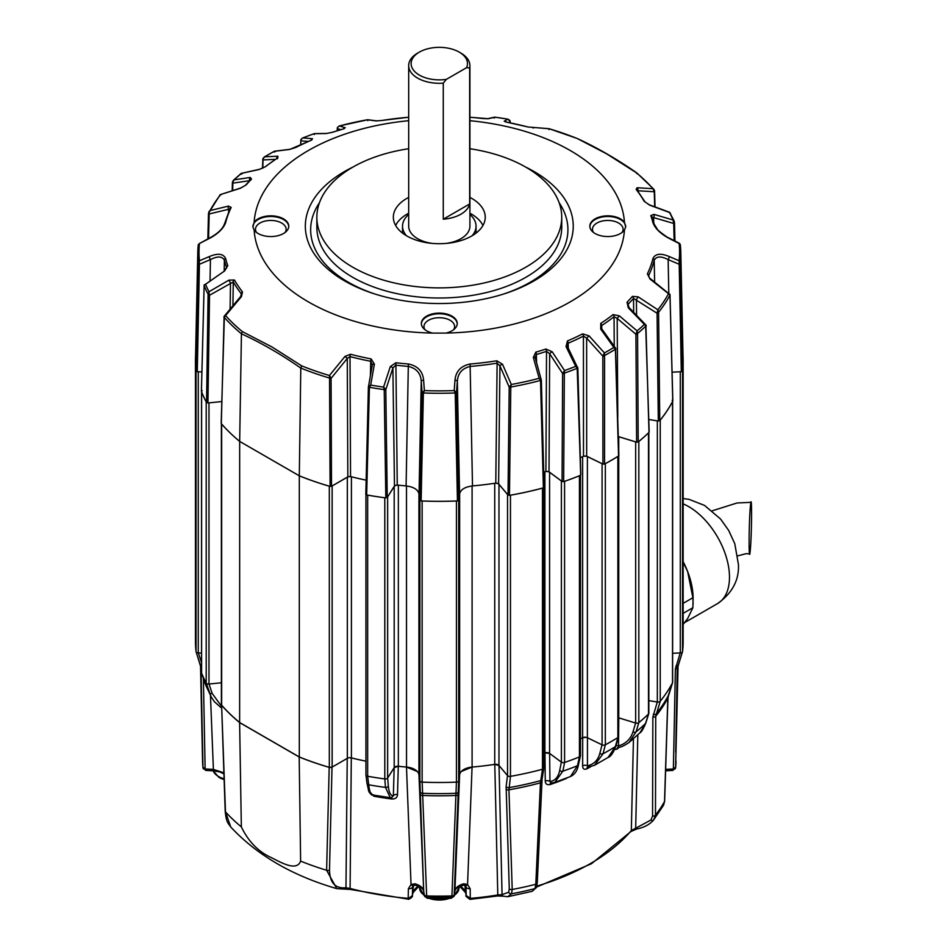 <?xml version="1.0" encoding="UTF-8"?>
<svg xmlns="http://www.w3.org/2000/svg" width="947" height="947" viewBox="0 0 947 947"><rect width="100%" height="100%" fill="white"/><g stroke="black" fill="none" stroke-linecap="round" stroke-linejoin="round"><path stroke-width="1.42" d="M561.583 481.123A2.45 1.421 180 0 1 561.393 480.993L549.568 472.257L549.568 753.398L561.393 762.134A2.45 1.421 0 0 0 561.583 762.264A2.45 1.421 0 0 0 564.578 762.477A243.841 140.783 0 0 0 579.446 756.902A2.45 1.421 0 0 0 580.487 755.742L580.487 475.287M507.77 494.713A2.45 1.421 180 0 1 507.533 494.476L498.974 484.355L498.974 765.484L507.533 775.617A2.45 1.421 0 0 0 508.006 776.007A2.45 1.421 0 0 0 510.457 776.351A243.841 140.783 0 0 0 542.477 769.26A2.45 1.421 0 0 0 543.886 767.97L543.886 487.587M419.876 780.849L419.876 499.708L418.941 493.565L418.941 774.705L419.876 780.849A2.45 1.421 0 0 0 420.586 781.725A2.45 1.421 0 0 0 422.137 782.139A243.841 140.783 0 0 0 456.442 782.139A2.45 1.421 0 0 0 458.715 780.849L459.638 774.705L459.638 493.565L458.715 499.708L458.715 780.849M365.968 774.67A2.45 1.421 0 0 0 365.933 774.918A2.45 1.421 0 0 0 366.643 775.924A2.45 1.421 0 0 0 367.661 776.268A243.841 140.783 0 0 0 384.79 778.919A2.45 1.421 0 0 0 387.631 778.02L394.201 767.615L394.201 486.474L387.631 496.879L387.631 778.02M201.616 672.536A2.45 1.421 0 0 0 201.557 672.855A2.45 1.421 0 0 0 201.616 673.175A243.841 140.783 0 0 0 206.209 683.059A2.45 1.421 0 0 0 206.813 683.639A2.45 1.421 0 0 0 208.979 684.03L221.397 682.775M206.387 402.167A2.45 1.421 180 0 1 206.209 401.919A243.841 140.783 0 0 1 201.616 392.034A2.45 1.421 180 0 1 201.557 391.762L201.557 672.855M195.567 356.19A243.841 140.783 0 0 0 195.449 360.558L195.449 641.699A243.841 140.783 0 0 0 196.053 651.607A2.45 1.421 0 0 0 196.763 652.507A2.45 1.421 0 0 0 198.278 652.909L201.557 653.075M196.124 370.727A2.45 1.421 180 0 1 196.053 370.466A243.841 140.783 0 0 1 195.449 360.558M672.63 653.3L680.301 652.909A2.45 1.421 0 0 0 682.538 651.607A243.841 140.783 0 0 0 683.142 641.699L683.142 360.558A243.841 140.783 0 0 0 683.024 356.19M683.142 641.19A243.841 140.783 180 0 1 682.538 651.595L682.538 370.466A243.841 140.783 0 0 0 683.142 360.558M680.301 652.909L680.301 371.769L672.086 372.183L681.307 371.698L679.129 260.745A240.289 138.736 0 0 0 679.129 243.521L669.162 238.419C660.722 233.921 655.324 228.736 652.992 222.853A215.904 124.649 0 0 0 650.802 215.585L653.963 214.377L673.033 219.964A240.289 138.736 0 0 0 669.588 212.519L649.701 205.179L644.161 201.285A215.904 124.649 0 0 0 636.1 189.376L637.13 187.743L652.992 188.69A240.289 138.736 0 0 0 636.277 172.685L606.577 153.805L577.197 138.475C597.024 147.614 616.864 159.06 636.727 172.839M648.837 700.626L657.336 702.035A2.45 1.421 0 0 0 660.237 701.265A243.841 140.783 0 0 0 672.524 682.787A2.45 1.421 0 0 0 672.63 682.373A2.45 1.421 0 0 0 672.524 681.958M660.237 701.265L655.738 716.263L655.478 815.166L653.489 820.173A2.45 1.539 -136.5 0 1 653.418 820.256L663.551 805.199L664.522 801.553L667.824 698.093L672.524 682.787A243.841 140.783 180 0 1 660.237 701.265L660.237 420.137A243.841 140.783 0 0 0 672.524 401.646A2.45 1.421 180 0 0 672.619 401.386M657.336 702.035L657.336 420.894L648.813 419.485L658.319 421.024L657.076 313.232L657.845 309.787A240.289 138.736 0 0 0 668.535 293.712L650.021 279.057L647.405 273.825A215.904 124.649 0 0 0 652.992 258.424C655.36 253.642 660.746 253.003 669.162 256.53L679.129 260.745L680.289 263.029L682.42 371.046A243.805 140.76 0 0 0 683.071 358.818L680.798 252.115A241.521 139.446 180 0 1 680.289 263.029L679.425 263.219M618.734 455.815L618.734 717.85L635.674 723.058A2.45 1.421 0 0 0 638.834 722.62A243.841 140.783 0 0 0 648.494 714.038A2.45 1.421 0 0 0 648.837 713.304L648.837 432.507M638.834 722.62L638.834 441.48A243.841 140.783 0 0 0 648.494 432.897A2.45 1.421 180 0 0 648.683 432.649M635.674 723.058L635.674 441.918L618.734 436.709L618.734 450.287M602.091 744.851L602.091 463.71L587.389 456.584L587.389 737.725L602.091 744.851A2.45 1.421 0 0 0 605.334 744.804A243.841 140.783 0 0 0 617.87 737.559A2.45 1.421 0 0 0 618.521 736.6L618.521 455.981M605.334 744.804L605.334 463.663A243.841 140.783 0 0 0 617.87 456.418A2.45 1.421 180 0 0 618.154 456.217M580.487 738.79A219.586 126.78 0 0 0 582.618 737.737L582.618 456.667M579.446 475.761L579.446 756.902A243.841 140.783 180 0 1 564.59 762.477L564.578 481.336A243.841 140.783 0 0 0 579.446 475.761A2.45 1.421 180 0 0 579.801 475.595M543.886 753.173A219.586 126.78 0 0 0 544.904 752.853L544.904 471.76M510.457 776.351L510.457 495.21A243.841 140.783 0 0 0 542.477 488.119A2.45 1.421 180 0 0 542.868 487.989M461.272 771.497L472.068 767.082A219.586 126.78 0 0 0 494.736 764.371L494.736 483.278M420.586 500.584A2.45 1.421 180 0 0 422.137 500.999A243.841 140.783 0 0 0 456.442 500.999A2.45 1.421 180 0 0 456.892 500.951M398.344 485.16L398.344 766.253A219.586 126.78 0 0 0 406.488 767.058L417.319 771.509M367.235 495.032A2.45 1.421 180 0 0 367.661 495.127A243.841 140.783 0 0 0 384.79 497.779A2.45 1.421 180 0 0 385.24 497.814M351.408 476.791L351.408 757.872A219.586 126.78 0 0 0 365.933 761.187A219.633 126.803 0 0 1 351.301 757.884L349.502 757.718M332.148 767.082L347.336 758.322L347.336 477.181L332.148 485.953L332.148 767.082A2.45 1.421 0 0 1 329.319 767.354L329.319 486.213A243.841 140.783 0 0 1 299.299 475.832L239.638 441.385L299.323 475.808A243.805 140.76 0 0 0 330.101 486.415L329.568 378.054L330.775 377.652L329.414 375.509L345.016 356.392L350.508 354.261A215.904 124.649 0 0 0 371.117 358.913L374.385 364.133L370.679 385.086A240.289 138.736 0 0 0 383.571 387.086L390.306 366.596L395.893 362.748A215.904 124.649 0 0 0 408.488 364.015C417.757 365.944 422.788 371.331 423.605 380.185L424.386 390.602A240.289 138.736 0 0 0 454.205 390.602L454.986 380.185C455.827 371.307 460.858 365.921 470.103 364.015A215.904 124.649 0 0 0 496.784 360.795L502.502 364.228L511.321 384.482A240.289 138.736 0 0 0 539.163 378.315L533.327 357.398L535.824 352.142A215.904 124.649 0 0 0 545.922 349.029L552.219 351.787L564.519 370.537A240.289 138.736 0 0 0 575.717 366.347L566.046 346.602L567.431 340.967A215.904 124.649 0 0 0 582.63 333.865L589.046 335.854L604.423 352.923A240.289 138.736 0 0 0 613.857 347.466L600.718 329.118L600.765 323.389A215.904 124.649 0 0 0 613.064 314.617L619.338 315.836L637.106 330.894A240.289 138.736 0 0 0 644.374 324.43L628.323 307.858L627.032 302.2A215.904 124.649 0 0 0 632.418 296.375L638.195 296.861L657.845 309.787L658.579 312.273L659.763 420.646A243.805 140.76 0 0 0 672.772 401.078L669.991 295.109A1.231 1.03 -14.9 0 0 670.003 294.6L670.003 294.6A1.231 1.03 -14.9 0 0 669.529 294.02L668.535 293.712L669.529 294.02M299.299 756.973L299.299 475.832L300.791 368.087C281.046 354.285 261.254 342.861 241.426 333.806L239.674 441.373L239.638 722.525L299.299 756.973A243.841 140.783 0 0 0 329.319 767.354M221.397 423.7L221.397 704.556A2.45 1.421 0 0 0 221.657 705.195A243.841 140.783 0 0 0 239.638 722.525M221.491 423.806A2.45 1.421 180 0 0 221.657 424.055A243.841 140.783 0 0 0 239.638 441.385A243.805 140.76 0 0 1 221.314 423.605L224.084 317.541A1.231 0.71 -178.5 0 1 223.954 317.198L223.954 317.198A1.231 0.71 -178.5 0 1 224.048 316.937M207.938 402.972L206.564 402.487L208.103 294.186L209.192 294.233L209.524 295.263L207.938 402.972L221.752 401.564L208.979 402.889L208.979 684.03M197.284 371.698L196.171 371.046L198.302 263.029L199.415 264.26L197.284 371.698L201.889 371.934L198.278 371.769A2.45 1.421 180 0 1 196.763 371.366M418.941 774.705A14.702 8.487 0 0 0 406.488 767.058L411.034 884.545L414.822 883.788C420.018 885.208 422.966 887.564 423.676 890.831L418.965 774.741M458.691 780.813L454.169 895.826A2.45 1.657 -169.9 0 1 454.158 895.85A2.45 1.657 -169.9 0 1 451.885 897.105L451.885 896.987A2.45 1.657 1.8 0 0 454.205 895.519L454.915 890.831C455.614 887.564 458.561 885.22 463.77 883.788L467.558 884.545L472.068 767.082A14.702 8.487 0 0 0 459.638 774.705M545.602 471.535A3.681 2.119 180 0 1 549.568 472.257M549.568 753.398A3.681 2.119 0 0 0 544.904 752.853M495.494 483.159A3.681 2.119 180 0 1 498.974 484.355M498.974 765.484A3.681 2.119 0 0 0 494.736 764.371M394.201 486.474A3.681 2.119 180 0 1 397.586 485.077M398.344 766.253A3.681 2.119 0 0 0 394.201 767.615M347.336 477.181A3.681 2.119 180 0 1 350.686 476.601M351.408 757.872A3.681 2.119 0 0 0 347.336 758.322M583.245 456.347A3.681 2.119 180 0 1 587.389 456.584M587.389 737.725A3.681 2.119 0 0 0 582.618 737.737M532.261 891.293L534.984 888.594L535.801 884.261L540.441 782.838L542.465 769.26A243.841 140.783 180 0 1 510.469 776.351L508.953 789.81L512.22 889.482L511.51 893.802L507.781 896.714L532.261 891.293L536.345 887.505L537.257 883.042L542.075 779.251A2.45 1.847 9 0 1 540.666 780.624A239.331 138.179 180 0 1 509.036 787.632A2.45 1.858 7.2 0 1 506.136 786.495L507.533 775.581L507.533 494.476M465.486 892.619A3.681 2.888 -25.7 0 1 465.439 892.524L460.846 887.493A27.83 16.063 0 0 0 459.473 886.581M419.119 886.581A27.83 16.063 0 0 0 417.734 887.493L413.152 892.524A3.681 2.888 -154.3 0 0 413.377 891.553A26.895 15.531 180 0 1 418.101 886.143M201.616 392.034L201.604 673.128L204.943 683.107A2.45 1.48 -18.5 0 0 204.954 683.154L211.205 696.945L206.197 683.047A243.841 140.783 180 0 1 201.616 673.175L204.954 683.154A240.431 138.807 180 0 0 209.465 692.861A2.45 1.527 -18.4 0 0 212.152 693.405L221.409 706.107M239.615 722.597A243.935 140.831 0 0 1 221.622 705.266L225.197 811.271C226.321 822.256 227.694 822.529 230.737 826.98L225.481 811.875A241.686 139.54 0 0 0 241.343 826.885L239.615 722.597L299.181 756.984A243.935 140.831 0 0 0 329.189 767.366L332.018 767.106L329.497 870.056C329.816 882.853 335.309 888.748 345.975 887.753L350.094 888.44L351.301 757.884M384.79 497.779L384.79 778.919A243.841 140.783 180 0 1 367.673 776.28L368.703 784.803A240.431 138.807 0 0 0 385.512 787.395L390.247 797.682L372.325 794.912C372.124 795.598 370.999 794.569 368.939 791.81L366.963 783.264A2.45 1.858 173.1 0 0 368.703 784.803C369.661 792.402 371.177 795.717 373.236 794.734M387.631 777.984L388.341 786.105C388.957 792.592 390.626 795.835 393.36 795.823L394.165 767.638L398.296 766.277A219.633 126.803 0 0 0 406.523 767.082L406.488 485.965M451.885 896.987L456.43 782.139A243.841 140.783 180 0 1 422.161 782.139L426.706 897.105A2.45 1.657 169.9 0 1 424.422 895.85L424.422 895.85A2.45 1.657 169.9 0 1 424.422 895.826L424.386 895.519A2.45 1.657 -1.8 0 0 426.695 896.987M472.091 485.965L472.091 767.058A219.633 126.803 0 0 0 494.784 764.395L499.022 765.519L502.064 894.619A2.45 2.225 111.2 0 0 503.378 896.205L507.781 896.714M543.886 753.208A219.633 126.803 0 0 0 544.963 752.865L549.627 753.421L549.947 781.512C555.037 780.802 558.292 777.108 559.713 770.432L561.37 762.098M580.487 738.826A219.633 126.803 0 0 0 582.689 737.749L586.252 737.346M618.474 736.849L615.976 745.845A2.45 1.716 15.5 0 1 615.349 746.638A240.431 138.807 180 0 1 603.038 753.753L594.562 765.247L608.081 757.446L615.349 746.638L617.858 737.571A243.841 140.783 180 0 1 605.346 744.792L603.038 753.753A2.45 1.752 -165.5 0 1 599.853 753.386C597.971 760.252 593.828 764.395 587.436 765.803L587.448 737.737M629.128 742.412L639.959 732.789L645.546 723.449L648.482 714.038A243.841 140.783 180 0 1 638.846 722.608L636.064 731.877L629.116 742.424C624.262 745.727 620.569 747.432 618.012 747.526L617.645 747.645A3.681 2.439 51 0 0 616.971 749.16L614.662 749.527M203.38 678.454L205.12 768.1A2.45 1.48 178.9 0 1 202.883 766.739A236.75 136.688 0 0 1 202.563 761.128L202.989 767.875A2.45 1.456 -9 0 1 202.978 767.828L200.977 667.611L196.053 651.595A243.841 140.783 180 0 1 195.449 641.19M650.968 819.995A2.45 1.539 -136.5 0 0 653.418 820.256C649.382 824.671 643.842 827.571 636.822 828.968L630.998 831.478A2.45 1.799 -139.7 0 0 631.329 830.578L650.968 819.995L652.566 815.983L652.85 717.068L657.289 702.011M582.689 737.749L582.654 765.827C582.701 768.81 584.074 769.828 586.761 768.893A3.681 2.024 62.1 0 1 587.448 767.366L587.531 767.307M544.963 752.865L545.271 780.955C545.354 783.95 546.975 785.146 550.112 784.566A218.165 125.963 0 0 0 565.892 778.647L567.371 777.771M536.854 886.096A213.88 123.489 0 0 0 631.329 830.578L633.46 738.743M616.012 745.703A3.681 2.249 -179.3 0 1 618.438 745.94C625.872 743.691 630.714 739.015 632.975 731.889L635.638 723.023M494.784 764.395L497.791 894.974L502.064 894.619L508.693 892.24L509.273 888.795L506.136 786.495M347.229 758.322L345.975 887.753A2.45 1.847 82 0 1 344.59 889.103L350.485 889.446A2.45 0.829 104.8 0 1 350.094 888.44A213.88 123.489 0 0 0 408.181 898.372L408.394 888.7L411.034 884.545A3.681 1.728 -120.9 0 0 413.401 885.492L412.596 886.581L412.407 895.531L408.619 898.407L408.583 899.366L408.619 898.407M391.762 797.658A3.681 0.651 -82.7 0 1 391.963 799.031C395.515 799.008 397.361 797.492 397.515 794.474L398.296 766.277M368.312 790.153L373.793 796.214A218.165 125.963 0 0 0 391.963 799.031M463.77 883.788A3.681 1.184 76.1 0 1 463.201 885.279L465.178 885.492A3.681 1.728 120.9 0 0 467.558 884.545L470.197 888.7L470.257 899.342L497.518 895.969L503.378 896.205M230.737 826.98C257.051 855.2 292.41 875.762 336.801 888.653L326.62 870.269A241.686 139.54 180 0 1 300.625 861.119C296.66 871.749 281.318 862.61 271.197 857.556C258.342 851.72 248.386 841.492 241.343 826.885M300.625 861.119L299.181 756.984M329.497 870.056A2.45 1.48 -178.6 0 1 326.62 870.269L329.189 767.366M391.561 797.575L393.36 795.823A3.681 2.237 -178.4 0 1 397.515 794.474M545.271 780.955A3.681 2.261 179.3 0 1 549.947 781.512L551.071 782.991M582.654 765.827A3.681 2.261 180 0 1 587.436 765.803L588.028 767.177M221.622 705.266L225.481 811.875A2.45 1.373 177.9 0 1 225.197 811.271M203.001 767.946A2.45 1.645 -10.4 0 0 203.013 768.029L202.989 767.875A2.45 1.456 -9 0 0 205.191 768.976L213.324 769.378L223.812 772.776M412.407 895.022L413.508 885.445M682.538 651.595L677.614 667.611L675.602 767.828A2.45 1.456 9 0 1 675.602 767.875L678.076 665.137M675.696 752.155L677.294 666.013M677.673 666.747L677.614 667.611A238.916 137.942 180 0 0 677.78 666.179M618.793 717.85L618.498 747.278M579.434 756.913L577.457 765.709L570.485 776.516L554.764 782.423L562.861 771.178L564.59 762.477M554.764 782.411L550.799 783.015M373.663 795.149A3.681 0.9 -79.7 0 1 373.793 796.214M550.112 784.566A3.681 1.527 71.2 0 1 550.645 783.098M201.557 668.464A2.45 1.48 178.9 0 1 200.977 667.611L200.906 666.747M460.491 886.143A26.895 15.531 180 0 1 465.214 891.553L466.184 895.022M469.996 899.212L470.008 899.366C466.409 896.927 465.131 895.649 466.184 895.531L465.995 886.581A3.681 2.237 178.8 0 1 465.995 886.558L466.184 895.531L470.41 898.372A213.88 123.489 0 0 0 497.791 894.974L497.518 895.969M344.59 889.103L336.789 888.653M408.441 899.212L350.485 889.446M636.822 828.968A2.45 1.101 -101.3 0 1 635.674 827.998L637.816 734.825M665.658 769.366L673.388 768.976A2.45 1.456 9 0 0 675.602 767.875L675.566 768.029A2.45 1.645 -169.6 0 1 673.376 769.272L675.389 668.949L680.242 652.897M459.615 774.741L454.915 890.831A3.681 2.995 8.6 0 1 454.891 891.091L454.158 895.85L451.364 898.265L427.227 898.265L424.422 895.85L423.7 891.091A3.681 2.995 -8.6 0 1 423.676 890.831L419.888 780.813M450.63 897.614L451.885 897.105A236.62 136.617 0 0 1 426.706 897.105L427.949 897.614M463.201 885.279L463.201 885.279C458.076 886.794 455.306 888.724 454.891 891.091A3.681 2.995 8.6 0 1 454.832 891.34M470.197 888.7A3.681 2.237 178.8 0 1 465.995 886.581L465.178 885.492M423.759 891.34A3.681 2.995 -8.6 0 1 423.7 891.091C422.693 888.322 419.923 886.38 415.378 885.279L415.378 885.279A3.681 1.184 -76.1 0 1 414.822 883.788M408.583 899.366C411.566 897.839 412.845 896.572 412.407 895.531L412.596 886.581A3.681 2.237 -178.8 0 1 412.596 886.581L412.596 886.581A3.681 2.237 -178.8 0 1 408.394 888.7M675.578 767.946A2.45 1.645 -169.6 0 1 675.566 768.029L672.808 770.444L665.611 770.811M672.003 769.804L673.376 769.272M210.471 695.548L213.454 770.834L205.783 770.444L203.013 768.029A2.45 1.645 -10.4 0 0 205.215 769.272L206.588 769.804M205.12 768.1L205.215 769.272M525.573 167.027A133.965 77.346 180 0 1 534.013 280.88A133.965 77.346 180 0 1 504.585 293.724A133.965 77.346 180 0 1 374.006 293.724A133.965 77.346 180 0 1 344.566 171.502A133.965 77.346 180 0 1 353.018 167.027M424.99 329.734A15.318 8.843 180 0 1 423.972 326.561A15.318 8.843 180 0 1 433.43 318.393A15.318 8.843 180 0 1 450.121 320.299A15.318 8.843 180 0 1 454.607 326.561A15.318 8.843 180 0 1 453.589 329.734M593.485 232.453A15.318 8.843 180 0 1 592.467 229.281A15.318 8.843 180 0 1 596.953 223.03A15.318 8.843 180 0 1 618.604 223.03A15.318 8.843 180 0 1 623.09 229.281A15.318 8.843 180 0 1 622.072 232.453M256.507 232.453A15.318 8.843 180 0 1 255.489 229.281A15.318 8.843 180 0 1 259.975 223.03A15.318 8.843 180 0 1 281.638 223.03A15.318 8.843 180 0 1 286.124 229.281A15.318 8.843 180 0 1 285.106 232.453M469.913 148.738A122.447 70.694 180 0 1 561.737 217.194A122.447 70.694 180 0 1 525.869 267.172A122.447 70.694 180 0 1 392.437 282.502A122.447 70.694 180 0 1 316.854 217.194A122.447 70.694 180 0 1 352.71 167.205A122.447 70.694 180 0 1 408.678 148.738M252.896 227.043A17.922 10.346 180 0 1 258.14 219.526A17.922 10.346 180 0 1 283.473 219.526A17.922 10.346 180 0 1 288.728 226.771M254.139 230.038A17.946 10.358 0 0 0 258.117 233.518A17.946 10.358 0 0 0 277.471 235.815A17.946 10.358 0 0 0 288.752 226.451A17.946 10.358 0 0 0 283.496 218.864A17.946 10.358 0 0 0 254.139 222.344L252.896 226.984L254.139 230.038A185.269 106.964 0 0 0 308.284 301.833A185.269 106.964 0 0 0 432.625 333.084L445.954 333.084A185.269 106.964 0 0 0 624.44 230.038L625.695 226.984L624.44 222.344A185.269 106.964 0 0 0 570.295 150.561A185.269 106.964 0 0 0 469.913 120.695M589.863 226.771A17.922 10.346 180 0 1 595.107 219.526A17.922 10.346 180 0 1 620.451 219.526A17.922 10.346 180 0 1 625.695 227.043M624.44 222.344A17.946 10.358 0 0 0 620.463 218.864A17.946 10.358 0 0 0 600.706 216.674A17.946 10.358 0 0 0 589.839 226.451A17.946 10.358 0 0 0 595.095 233.518A17.946 10.358 0 0 0 624.44 230.038M445.954 333.084A17.946 10.358 0 0 0 457.235 323.72A17.946 10.358 0 0 0 451.979 316.144A17.946 10.358 0 0 0 432.223 313.942A17.946 10.358 0 0 0 421.356 323.72A17.946 10.358 0 0 0 426.6 330.799A17.946 10.358 0 0 0 432.625 333.084M421.379 324.052A17.922 10.346 180 0 1 432.495 314.546A17.922 10.346 180 0 1 451.968 316.795A17.922 10.346 180 0 1 457.212 324.052M469.913 197.402A45.953 26.528 180 0 1 485.231 217.846A45.953 26.528 180 0 1 471.784 235.945A45.953 26.528 180 0 1 422.232 241.816A45.953 26.528 180 0 1 393.36 217.846A45.953 26.528 180 0 1 406.796 198.432A45.953 26.528 180 0 1 408.678 197.402M395.657 225.493A45.29 26.149 180 0 1 407.269 214.01A45.29 26.149 180 0 1 408.678 213.229M408.488 117.262L408.488 117.262A215.904 124.649 0 0 0 381.807 120.482L376.089 120.908L367.27 119.784A240.289 138.736 0 0 0 339.428 125.951L345.253 127.738L342.767 129.135A215.904 124.649 0 0 0 332.657 132.249L326.372 133.527L314.061 133.728A240.289 138.736 0 0 0 302.874 137.931L312.534 138.712L311.149 140.31A215.904 124.649 0 0 0 295.961 147.412L289.533 149.46L274.168 151.342A240.289 138.736 0 0 0 264.722 156.8L277.873 156.196L277.826 157.889A215.904 124.649 0 0 0 265.515 166.66L259.241 169.477L241.473 173.372A240.289 138.736 0 0 0 234.205 179.835L250.268 177.456L251.547 179.078A215.904 124.649 0 0 0 246.161 184.902L240.396 188.275L220.734 194.478A240.289 138.736 0 0 0 210.045 210.554L228.558 206.079L231.175 207.44A215.904 124.649 0 0 0 225.587 222.853C223.232 228.76 217.834 233.956 209.417 238.419L199.462 243.521A240.289 138.736 0 0 0 199.462 260.745L209.417 256.53C217.869 253.015 223.255 253.642 225.587 258.424A215.904 124.649 0 0 0 227.789 265.693L224.617 270.937L205.546 284.301A240.289 138.736 0 0 0 209.003 291.747L228.89 280.134L234.43 279.992A215.904 124.649 0 0 0 242.479 291.901L241.449 296.6L225.599 315.576L224.273 316.168A1.231 0.983 17.5 0 0 224.131 317.174A241.521 139.446 180 0 0 241.426 333.794L242.314 331.592L272.002 346.969L301.679 365.862A240.289 138.736 0 0 0 329.414 375.509L329.568 378.054A241.521 139.446 180 0 1 300.791 368.063L301.679 365.862M408.678 120.695A185.269 106.964 0 0 0 254.139 222.344M682.42 371.046L681.307 371.698M672.145 400.238L672.772 401.078L672.145 400.238M659.763 420.646L658.319 421.024M645.759 324.868L644.374 324.43L645.925 326.028A241.521 139.446 180 0 1 637.568 333.451L638.195 441.953A243.805 140.76 0 0 0 648.991 432.365L645.925 326.028A1.231 0.994 -23.6 0 0 645.996 325.188L645.996 325.188A1.231 0.994 -23.6 0 0 645.759 324.868L629.033 307.515L628.323 307.858M638.195 441.953L636.621 442.178L635.911 334.255L637.106 330.894L637.568 333.451L636.301 333.285M618.344 436.567L636.621 442.178M615.526 348.094L613.857 347.466L615.408 349.254A241.521 139.446 180 0 1 604.565 355.516L604.541 464.054A243.805 140.76 0 0 0 618.557 455.957L615.408 349.254A1.231 0.935 -28.1 0 0 615.597 348.2L615.597 348.2A1.231 0.935 -28.1 0 0 615.526 348.094L601.807 328.94A2.45 0.616 144.4 0 0 600.718 329.118M604.541 464.054L602.919 464.077L602.837 356.119L604.423 352.923L604.565 355.516L603.239 355.184M580.322 457.792A219.657 126.815 0 0 0 583.494 456.229L586.678 456.205L602.919 464.077M580.653 474.483L577.197 368.3A1.231 0.876 -30.6 0 0 577.587 367.176L575.717 366.347L577.197 368.3A241.521 139.446 180 0 1 564.329 373.13L563.654 481.632A243.805 140.76 0 0 0 580.274 475.394L580.653 474.483M563.654 481.632L562.068 481.455L562.625 373.52L564.519 370.537L564.329 373.13L563.015 372.645M543.696 472.139A219.657 126.815 0 0 0 545.898 471.44L549.011 471.807L562.068 481.455M544.028 487.007L543.377 487.847L540.524 380.434A1.231 0.805 -30.5 0 0 541.139 379.392L539.163 378.315L540.524 380.434A241.521 139.446 180 0 1 510.788 387.027L509.462 495.364A243.805 140.76 0 0 0 543.377 487.847L544.028 487.007L541.317 380.067A1.231 0.698 178.5 0 1 541.364 380.244L541.364 380.244A1.231 0.698 178.5 0 1 540.654 380.907M509.462 495.364L508.018 494.997L509.202 387.181L511.321 384.482L510.788 387.027L509.557 386.388M495.778 483.112L497.116 363.175A217.135 125.359 180 0 1 470.28 366.418C462.231 368.265 457.922 373.225 457.342 381.31L456.49 392.816L458.585 500.288L459.555 493.896C460.692 489.528 465.013 486.865 472.494 485.929A219.657 126.815 0 0 0 495.778 483.112L498.607 483.858L508.018 494.997M458.585 500.288L457.448 500.927L455.211 392.969A1.231 0.651 -29.4 0 0 456.205 392.094L454.205 390.602L455.211 392.969A241.521 139.446 180 0 1 423.368 392.969L421.131 500.927A243.805 140.76 0 0 0 457.448 500.927M421.131 500.927L420.006 500.288L422.102 392.816L424.386 390.602L423.368 392.969A1.231 0.651 -150.6 0 1 422.386 392.094M406.097 485.929L408.311 366.418A217.135 125.359 180 0 1 395.657 365.14L392.887 368.087L385.796 389.69L387.24 497.447L394.485 485.941L397.255 485.042A219.657 126.815 0 0 0 406.097 485.929C413.567 486.865 417.887 489.516 419.036 493.896L420.006 500.288M387.24 497.447L385.82 497.885L384.222 389.596L385.429 388.886L383.571 387.086L384.222 389.596A241.521 139.446 180 0 1 369.401 387.311L366.667 494.926A243.805 140.76 0 0 0 385.82 497.885M365.826 494.133L366.667 494.926L365.826 494.133L368.419 387.003L370.679 385.086L369.401 387.311A1.231 0.746 -148.7 0 1 368.643 386.293L368.419 387.003L368.643 386.293M370.395 375.675L370.739 361.281A217.135 125.359 180 0 1 350.011 356.605L347.277 358.451L331.071 378.35L331.521 486.285L347.821 476.862L350.544 476.566A219.657 126.815 0 0 0 366.146 480.141M331.521 486.285L330.101 486.415M204.09 286.065A1.231 0.722 -178.5 0 1 204.126 285.663L201.427 391.431A243.805 140.76 0 0 0 206.564 402.487M201.427 391.431L202.208 390.614M199.166 263.219L199.462 260.745L198.302 263.029A241.521 139.446 180 0 1 197.793 252.115L195.508 358.818A243.805 140.76 0 0 0 196.171 371.046M240.396 188.275A2.45 1.196 -107.4 0 1 240.775 187.98L220.154 194.691L208.494 213.312A1.231 0.698 -178.5 0 1 208.553 213.122L209.18 213.963A1.231 0.698 -178.5 0 1 208.494 213.312L207.843 238.881L208.541 213.513M226.57 268.108L226.593 267.528A217.135 125.359 180 0 1 224.38 260.224L224.19 270.664M234.43 279.992A2.45 1.894 150 0 0 233.27 281.922L232.926 305.703M241.319 295.5L241.367 293.89A217.135 125.359 180 0 1 233.27 281.922L209.524 295.263A1.231 0.687 -179.2 0 1 208.139 294.777M242.314 331.592A240.289 138.736 0 0 1 225.599 315.576L224.084 317.541M350.508 354.261A2.45 0.829 -75.4 0 0 350.011 356.605L350.544 476.566M395.893 362.748L397.255 485.042M470.103 364.015L472.494 485.929M545.898 471.44L546.526 351.349A217.135 125.359 180 0 1 536.369 354.474L536.582 362.902M583.494 456.229L583.435 336.09A217.135 125.359 180 0 1 568.164 343.228L568.295 348.212M614.236 346.282L614.047 316.736A217.135 125.359 180 0 1 601.676 325.555L601.771 328.893M633.673 312.309L633.519 298.388A217.135 125.359 180 0 1 628.098 304.247L628.157 306.366M654.614 282.017L654.211 260.224A217.135 125.359 180 0 1 648.588 275.719L648.612 276.571M674.501 222.924L674.951 241.035M673.885 222.344L674.489 222.628A1.231 0.698 178.6 0 1 674.524 222.782L674.524 222.782A1.231 0.698 178.6 0 1 673.719 223.456L673.033 219.964L674.288 221.349L669.659 212.306L649.37 204.824A2.45 1.018 110.2 0 1 649.701 205.179M576.912 138.404A240.289 138.736 0 0 0 549.177 128.756L528.071 127.005A2.45 0.829 -75.4 0 1 528.189 127.016L507.533 122.352A2.45 0.627 -79.1 0 1 507.604 122.388M528.071 127.005A215.904 124.649 0 0 0 507.462 122.364L504.206 121.18L507.912 119.18L509.841 120.411M510.161 121.417A1.231 0.722 178.6 0 1 510.196 121.559L507.912 119.18A240.289 138.736 0 0 0 495.021 117.179L488.273 118.718L470.126 117.25A215.904 124.649 0 0 1 482.686 118.529M469.913 213.229A45.29 26.149 180 0 1 482.934 225.493M680.289 263.597A1.231 0.687 178.9 0 1 679.177 264.26L668.156 259.596C661.03 255.974 656.378 256.187 654.211 260.224A2.45 1.977 -166 0 0 652.992 258.424M654.507 190.939A1.231 0.698 178.5 0 1 654.637 191.247L654.637 191.247A1.231 0.698 178.5 0 1 654.282 191.756L652.992 188.69L654.318 190.868M508.563 122.554L510.173 121.69L510.196 122.885L510.196 121.559A1.231 0.722 178.6 0 1 510.173 121.69L509.948 120.6M337.57 127.277L337.274 128.591A1.231 0.722 -178.5 0 1 337.227 128.378L337.227 128.378A1.231 0.722 -178.5 0 1 337.286 128.165M301.122 139.375L300.874 140.831A1.231 0.71 -178.4 0 1 300.732 140.476L300.732 140.476A1.231 0.71 -178.4 0 1 300.897 140.144M263.171 158.409L263.029 159.925A1.231 0.71 -178.4 0 1 262.733 159.451L262.733 159.451A1.231 0.71 -178.4 0 1 263.017 159.013M259.241 169.477A2.45 1.539 -102.3 0 1 259.727 169.217L241.142 173.431L233.329 180.38L234.205 179.835L232.524 181.729L232.867 183.15A1.231 0.698 -178.4 0 1 232.406 182.57L232.406 182.57A1.231 0.698 -178.4 0 1 232.583 182.226M225.587 258.424A2.45 1.977 166 0 0 224.38 260.224C222.225 256.187 217.585 255.974 210.435 259.596L199.415 264.26A1.231 0.687 -178.9 0 1 198.302 263.597M201.403 391.265L204.138 285.213A1.231 1.054 12.6 0 0 204.138 285.627L205.546 284.301L204.694 284.538A1.231 1.054 12.6 0 0 204.138 285.213L224.617 270.937M330.775 377.652L331.071 378.35A1.231 0.687 179.8 0 1 329.651 378.48M369.271 387.808A1.231 0.698 -178.6 0 1 368.395 387.11L368.395 387.11A1.231 0.698 -178.6 0 1 368.419 387.003L372.325 364.903L370.739 361.281A2.45 0.627 -79.1 0 1 371.117 358.913M385.429 388.886L385.796 389.69A1.231 0.687 179.2 0 1 384.364 390.14M423.238 393.467A1.231 0.687 -178.9 0 1 422.102 392.816L421.249 381.31C420.693 373.248 416.384 368.288 408.311 366.418L408.488 364.015M456.205 392.094L456.49 392.816A1.231 0.687 178.9 0 1 455.353 393.467M510.67 387.548A1.231 0.687 -179.4 0 1 509.202 387.181L499.945 365.873L497.116 363.175L496.784 360.795M564.223 373.698A1.231 0.687 -179.7 0 1 562.625 373.52L549.662 353.752L546.526 351.349A2.45 0.983 -108.2 0 0 545.922 349.029M577.587 367.176L577.706 367.862A1.231 0.698 178.4 0 1 577.848 368.182L577.848 368.182A1.231 0.698 178.4 0 1 577.327 368.774M604.47 356.084A1.231 0.687 180 0 1 602.837 356.119L586.643 338.115L583.435 336.09A2.45 1.326 -117.1 0 0 582.63 333.865M615.645 348.827A1.231 0.71 178.4 0 1 615.846 349.206L615.846 349.206A1.231 0.71 178.4 0 1 615.514 349.703M637.497 334.042A1.231 0.687 179.6 0 1 635.911 334.255L617.184 318.381L614.047 316.736A2.45 1.61 -128.1 0 0 613.064 314.617M646.032 325.756A1.231 0.71 178.4 0 1 646.185 326.088L646.185 326.088A1.231 0.71 178.4 0 1 646.008 326.466M658.532 312.841A1.231 0.687 179.3 0 1 657.076 313.232L633.519 298.388A2.45 1.787 -139.1 0 0 632.418 296.375M674.146 240.621L673.719 223.456L651.998 217.135A2.45 1.965 160.4 0 0 651.903 216.638L651.903 216.638A2.45 1.965 160.4 0 0 650.802 215.585M230.003 208.956L209.18 213.963L208.553 238.514M224.415 270.511L226.593 267.528A2.45 1.965 160.4 0 1 227.789 265.693M241.449 296.6L240.68 296.447L241.367 293.89A2.45 1.823 142 0 1 242.479 291.901M372.372 364.311L372.325 364.761A2.45 1.006 10 0 1 374.385 364.133M535.824 352.142A2.45 0.9 -106.1 0 1 536.369 354.474L535.162 358.073A2.45 0.959 164.4 0 0 535.162 357.836L535.162 357.836A2.45 0.959 164.4 0 0 533.327 357.398M567.431 340.967A2.45 1.184 -113.1 0 1 568.164 343.228L567.549 346.685A2.45 0.817 153.9 0 0 566.046 346.602M600.765 323.389A2.45 1.492 -123 0 1 601.676 325.555L601.156 329.734M627.032 302.2A2.45 1.74 -135.5 0 1 628.098 304.247L629.033 307.515M647.405 273.825A2.45 1.93 -154.4 0 1 648.588 275.719L650.021 279.057M655.04 206.908L654.566 190.596L652.992 188.69M636.277 172.685L637.153 173.869L636.277 172.685M577.161 138.463L549.189 128.733L549.011 129.609M654.673 206.777L654.282 191.756L637.757 190.738A2.45 1.906 -86.7 0 0 637.13 187.743M637.011 190.418L636.917 189.897A2.45 1.823 142 0 0 636.1 189.376M533.575 127.952A2.45 1.93 -87.2 0 0 533.161 127.869L533.161 127.869A2.45 1.93 -87.2 0 0 532.83 127.892M636.917 189.897L645.12 202.019A2.45 1.894 150 0 0 644.161 201.285M507.462 122.364A2.45 0.627 -79.1 0 1 507.533 122.352L505.319 121.867M669.387 212.649L670.476 213.477M504.206 121.18A2.45 2.415 61.6 0 1 505.568 121.891M508.089 119.192L494.95 117.156L494.358 118.067M653.726 222.45L653.608 217.561A2.45 1.278 -73.7 0 0 653.963 214.377M488.273 118.718A2.45 2.344 -102.9 0 0 487.456 118.754L494.298 117.191M654.211 224.451A2.45 1.977 166 0 0 654.164 224.096L657.419 229.328C656.756 229.624 667.824 238.076 669.056 238.017L669.162 238.419M679.425 243.687L680.277 244.515L680.798 252.115A241.521 139.446 180 0 0 680.289 244.634M668.783 293.227L668.156 259.596A2.45 0.84 -67.1 0 0 669.162 256.53M381.807 120.482L376.752 120.885A2.45 2.273 -82.6 0 0 376.089 120.908M657.419 312.25L658.579 312.273A241.521 139.446 180 0 0 669.991 295.109L668.535 293.712M367.791 120.636L367.827 119.748L376.752 120.885M337.452 127.525L339.428 125.951L337.463 127.383L337.168 130.781M636.585 315.304L636.408 299.619L638.195 296.861M345.253 127.738A2.45 2.368 107 0 0 343.832 128.756M342.767 129.135A2.45 0.9 -106.1 0 0 342.636 129.147L332.504 132.26A2.45 0.983 -108.2 0 0 332.373 132.343M332.657 132.249A2.45 0.983 -108.2 0 0 332.504 132.26L326.964 133.409A2.45 2.083 -90.9 0 1 326.964 133.409A2.45 2.083 -90.9 0 0 326.372 133.527M314.499 133.622L326.952 133.409M300.992 139.706L302.495 138.037L314.049 133.693L314.25 134.533M617.787 417.26L617.184 318.381L619.338 315.836M302.495 138.037L300.957 139.493L300.613 145.033M312.534 138.712A2.45 2.225 94.6 0 0 311.137 140.263M289.533 149.46A2.45 1.835 -97 0 1 290.066 149.283L311.823 140.002M274.026 152.147L274.168 151.342L275.352 151.698M263.065 158.788L264.722 156.8L262.911 158.528L262.485 168.294M586.678 456.205L586.643 338.115L589.046 335.854M277.873 156.196A2.45 2.024 87.4 0 0 276.749 158.457M277.826 157.889A2.45 1.492 -123 0 0 277.4 158.031L264.994 166.885L259.727 169.217M567.502 347.064A2.45 0.817 153.9 0 0 567.549 346.685L577.848 368.182L580.795 474.802M241.023 174.212L242.29 173.597M549.011 471.807L549.662 353.752A2.45 0.675 -33.3 0 1 552.219 351.787M233.329 180.38L232.406 182.57L232.181 190.678M234.205 179.835L232.82 182.013M250.268 177.456A2.45 1.764 81.6 0 0 249.783 180.557M251.547 179.078A2.45 1.74 -135.5 0 0 250.872 179.445L245.403 185.352L240.775 187.98M246.161 184.902A2.45 1.787 -139.1 0 0 245.403 185.352M541.317 380.067L541.139 379.392L541.317 380.067M220.012 195.39L221.172 194.656M209.05 212.886L210.045 210.554L208.861 211.69M498.607 483.858L499.945 365.873A2.45 0.864 -23.5 0 1 502.502 364.228M228.558 206.079A2.45 1.444 76.4 0 0 228.665 209.251L228.594 211.737M231.175 207.44A2.45 1.93 -154.4 0 0 230.145 208.304L224.427 224.096C223.705 225.445 222.131 231.352 209.524 238.017L209.417 238.419M459.555 493.896L457.342 381.31A2.45 1.03 -175.8 0 0 454.986 380.185M209.524 238.017L199.166 243.687M419.036 493.896L421.249 381.31A2.45 1.03 -4.2 0 1 423.605 380.185M209.417 256.53A2.45 0.84 67.1 0 0 210.435 259.596L210.045 280.572M394.485 485.941L392.887 368.087A2.45 0.935 -161.8 0 0 390.306 366.596M209.192 294.233L209.003 291.747L208.103 294.186A241.521 139.446 180 0 1 204.138 285.627M372.325 364.903A2.45 1.006 10 0 1 372.325 364.761L368.395 387.11L365.814 494.239M228.89 280.134L230.488 283.011L230.109 309.053M347.821 476.862L347.277 358.451L345.016 356.392M240.68 296.447L224.273 316.168M224.392 315.907L221.184 423.273M419.379 75.109A28.173 16.265 0 0 0 446.357 79.359L443.267 83.147A30.624 17.673 180 0 1 417.639 78.116A30.624 17.673 180 0 1 408.678 65.615A30.624 17.673 180 0 1 417.639 53.115L419.379 52.109A28.173 16.265 0 0 0 419.379 75.109M460.94 53.115L459.212 52.109L460.94 53.115A30.624 17.673 180 0 1 469.913 65.615A30.624 17.673 180 0 1 469.653 67.912L466.563 67.687A28.173 16.265 0 0 0 459.212 52.109A28.173 16.265 0 0 0 419.379 52.109M408.678 65.615L408.678 226.191A30.624 17.673 0 0 0 417.639 238.691A30.624 17.673 0 0 0 432.424 243.415M446.167 243.415A30.624 17.673 0 0 0 469.913 226.191L469.913 65.615M469.653 67.912L469.653 203.972A30.624 17.673 180 0 1 443.267 219.207L443.267 83.147M472.103 235.756A36.755 21.225 0 0 0 476.057 226.191A36.755 21.225 0 0 0 469.913 214.448M408.678 214.448A36.755 21.225 0 0 0 402.534 226.191A36.755 21.225 0 0 0 406.476 235.756M466.563 67.687L446.357 79.359M469.653 203.972L443.267 219.207M683.142 562.163L687.64 571.55A57.589 33.252 -120 0 1 693.097 598.22L692.884 607.725L687.64 618.58L683.142 624.393M693.097 603.949L692.884 597.723L687.64 571.55A57.589 33.252 -120 0 0 683.142 561.654M429.098 898.324A18.976 10.962 0 0 0 434.306 899.65L434.306 899.65A18.976 10.962 0 0 0 444.273 899.65L444.273 899.65A18.976 10.962 0 0 0 449.482 898.324L444.273 899.65A32.103 32.103 0 0 1 434.306 899.65L429.086 898.324M219.1 777.44A18.976 10.962 0 0 0 224.048 779.499L218.946 777.38L213.134 770.822M219.657 771.9A19.733 11.388 0 0 0 222.699 773.143M750.379 506.633C748.698 524.165 748.698 569.407 750.344 549.402C751.965 531.776 751.989 487.042 750.379 506.633L751.078 502.324L736.991 502.999L712.215 510.812M737.784 555.842L746.177 553.664L749.633 553.853L750.344 549.402M561.393 762.134L561.393 480.993M206.209 683.059L206.209 401.919M196.053 651.607L196.053 370.466M672.524 682.787L672.524 401.646M648.494 714.038L648.494 432.897M617.87 737.559L617.87 456.418M542.477 769.26L542.477 488.119M422.137 500.999L422.137 782.139M456.442 782.139L456.442 500.999M367.661 495.127L367.661 776.268M221.657 424.055L221.657 705.195M198.278 371.769L198.278 652.909M508.693 892.24A2.45 2.214 31 0 0 511.51 893.802A234.596 135.445 0 0 0 534.984 888.594A2.45 2.237 26.9 0 0 536.345 887.505M198.349 652.909L201.557 662.616M668.073 696.436L667.505 711.268M590.656 766.786A218.165 125.963 180 0 1 586.761 768.893M619.291 747.242A218.165 125.963 180 0 1 616.971 749.16M648.79 713.576L645.854 722.952A2.45 1.634 17.4 0 1 645.546 723.449A240.431 138.807 180 0 1 636.064 731.877A2.45 1.669 16.7 0 1 632.975 731.889M653.276 714.31A2.45 1.574 -162 0 0 656.093 713.979A239.331 138.179 0 0 0 668.239 695.714A2.45 1.527 -161.7 0 0 668.298 695.572L667.931 697.714A2.45 1.361 -178.2 0 1 667.824 698.093A238.916 137.942 180 0 1 655.738 716.263A2.45 1.492 -179.9 0 1 652.85 717.068M602.055 744.816L599.853 753.386M384.778 778.919L385.512 787.395A2.45 1.87 175 0 0 388.341 786.105M559.713 770.432A2.45 1.811 -168.7 0 0 562.861 771.178A240.431 138.807 0 0 0 577.457 765.709A2.45 1.787 -167.3 0 0 578.487 764.608C577.457 770.538 574.782 774.516 570.485 776.516M458.502 791.597A2.45 1.882 1 0 1 456.229 793.29A239.331 138.179 180 0 1 422.35 793.29A2.45 1.882 179 0 1 420.077 791.597M209.027 684.018L212.152 693.405M204.919 683.059A2.45 1.48 -18.5 0 0 204.943 683.107L205.475 684.586M201.557 666.096A2.45 1.385 161.7 0 1 200.598 665.386A2.45 1.385 161.7 0 1 200.563 665.232M668.333 695.418A2.45 1.527 -161.7 0 1 668.298 695.572L672.583 682.645M675.874 666.096A2.45 1.385 18.3 0 0 677.993 665.386A2.45 1.385 18.3 0 0 678.028 665.232M466.184 894.927L465.439 892.524A3.681 2.888 -25.7 0 1 465.214 891.553L465.084 885.445M454.229 894.678A2.45 1.444 2.4 0 1 451.92 895.933A236.75 136.688 180 0 1 426.659 895.933A2.45 1.444 177.6 0 1 424.351 894.678M673.471 768.1A2.45 1.48 1.1 0 0 675.696 766.739A236.75 136.688 0 0 0 676.016 761.128M652.566 815.983A2.45 1.492 -179.8 0 0 655.478 815.166A236.75 136.688 0 0 0 664.522 801.553A2.45 1.361 -178.2 0 0 664.64 801.162L663.551 805.21M420.16 794.213A2.45 1.444 177.6 0 0 422.433 795.456A238.916 137.942 0 0 0 456.158 795.456A2.45 1.444 2.4 0 0 458.431 794.213M506.041 789.111A2.45 1.468 -1.9 0 0 508.953 789.81A238.916 137.942 0 0 0 540.441 782.838A2.45 1.421 2.6 0 0 541.85 781.63M537.257 883.042A2.45 1.421 2.6 0 1 535.801 884.261A236.75 136.688 180 0 1 512.22 889.482A2.45 1.468 -1.8 0 1 509.273 888.795M200.977 667.611A238.916 137.942 180 0 1 200.811 666.179M667.872 697.394A2.45 1.361 -178.2 0 1 667.931 697.714L664.64 801.162A2.45 1.361 -178.2 0 0 664.545 800.76M675.389 668.949A2.45 1.48 1.1 0 0 677.614 667.611M470.257 899.342L469.972 898.407M465.522 892.713A3.681 2.9 -24.3 0 1 465.32 891.79M413.105 892.619A3.681 2.888 -154.3 0 0 413.152 892.524L413.058 892.713A3.681 2.9 -155.7 0 0 413.271 891.79M559.168 202.776A128.626 74.268 180 0 1 530.249 282.23A128.626 74.268 180 0 1 503.271 294.15M561.737 217.194L561.737 227.304A122.447 70.694 180 0 1 525.869 277.293A122.447 70.694 180 0 1 392.437 292.623A122.447 70.694 180 0 1 316.854 227.304L316.854 217.194M340.837 129.668L337.274 128.591L337.215 130.769M308.438 141.434L300.874 140.831L300.767 144.962M275.411 159.356L263.029 159.925L262.793 168.152M249.807 180.64L232.867 183.15L232.666 190.525M198.302 244.515L197.793 252.115A241.521 139.446 180 0 1 198.302 244.634M651.903 216.638L654.164 224.096A2.45 1.977 166 0 0 652.992 222.853M225.587 222.853A2.45 1.977 -166 0 0 224.427 224.096M375.32 294.15A128.626 74.268 180 0 1 319.423 202.776M683.142 498.548L689.061 499.353L704.544 505.426L720.549 519.003L728.693 530.45L734.789 543.732L738.459 564.696C739.134 580.274 732.173 593.224 717.566 603.57A57.589 33.252 -120 0 0 729.486 577.208A57.589 33.252 -120 0 0 683.142 503.875M692.884 607.725L683.142 613.36M692.884 597.723L683.142 603.357M424.445 895.945L419.568 887.872A19.733 11.388 0 0 0 424.339 895.294M431.69 898.372A19.733 11.388 0 0 0 446.901 898.372M454.252 895.294A19.733 11.388 0 0 0 459.023 887.872L459.023 886.806M213.205 770.822A19.733 11.388 0 0 0 218.568 776.54A19.733 11.388 0 0 0 224.025 778.765M365.933 774.918L365.933 494.559M672.63 682.373L672.63 401.35M365.968 775.001L366.963 783.264M580.44 755.943L578.487 764.608M196.088 651.749L200.918 666.806M543.85 768.112L542.075 779.251M682.503 651.749L677.673 666.806M639.959 732.789C641.344 732.256 643.309 728.977 645.854 722.952M608.081 757.446C610.768 756.653 613.396 752.794 615.976 745.845M390.247 797.682L391.632 797.552M594.562 765.247L587.46 767.366M202.563 761.128L200.515 665.137M211.205 696.945L214.519 701.834L221.48 708.001M630.998 831.478L591.425 863.759L536.535 887.09M415.378 885.279L413.401 885.492M413.058 892.713L412.407 894.927M213.454 770.834L219.645 771.9L223.847 773.817M674.986 241.047L674.288 221.349M544.075 487.196L541.364 380.244L535.055 357.102M618.876 455.471L615.467 347.999M649.168 431.986L645.641 324.667M672.832 400.865L670.003 294.6L650.376 278.667M653.927 189.341L636.786 172.887M528.189 127.016L548.881 128.674M645.12 202.019L649.37 204.824M487.456 118.754L482.733 118.517M669.056 238.017L679.473 243.355L680.277 244.515M408.453 117.25L381.736 120.482M367.827 119.736L339.168 125.998M344.211 128.662L342.636 129.147M601.807 328.94L601.085 327.141M264.13 157.048L274.476 151.189L290.066 149.283M277.507 158.765L277.4 158.031M250.801 180.037L250.872 179.445M476.057 233.104L476.057 226.191M402.534 233.104L402.534 226.191M717.566 603.57L684.61 622.593M419.568 887.872L419.568 886.806M454.146 895.945L459.023 887.872"/></g></svg>
